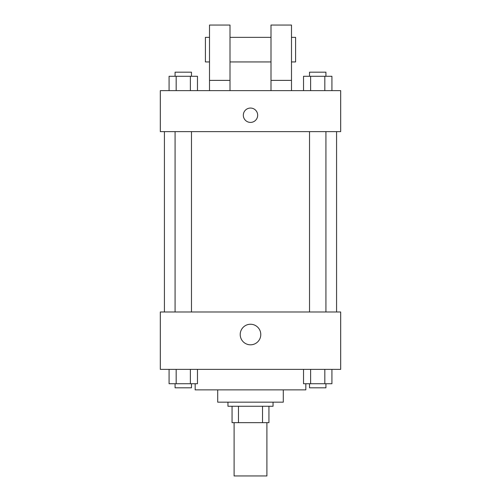 <?xml version="1.0" encoding="UTF-8"?>
<svg xmlns="http://www.w3.org/2000/svg" width="501" height="501" viewBox="0 0 501 501"><rect width="100%" height="100%" fill="white"/><g stroke="black" fill="none" stroke-linecap="round" stroke-linejoin="round"><path stroke-width="0.75" d="M234.105 422.662L234.105 475.95L266.895 475.95L266.895 422.662M262.524 406.267L262.524 422.662L232.057 422.662L232.057 406.267M262.524 422.662L268.943 422.662L268.943 406.267L268.943 422.662M273.045 402.165L273.045 406.267L227.955 406.267L227.955 402.165M238.476 406.267L238.476 422.662M283.29 389.872L283.29 402.165L217.71 402.165L217.71 389.872M305.835 383.722L305.835 389.872L195.165 389.872L195.165 383.722M340.68 369.375L160.32 369.375L160.32 311.985L340.68 311.985L340.68 369.375M260.783 334.53A10.283 10.283 0 0 1 245.358 343.435A10.283 10.283 0 0 1 245.358 325.625A10.283 10.283 0 0 1 260.783 334.53M336.578 131.625L336.578 311.985M309.524 311.985L309.524 131.625M191.476 131.625L191.476 311.985M340.68 131.625L160.32 131.625L160.32 90.637L340.68 90.637L340.68 131.625M250.5 108.059A7.171 7.171 0 0 1 256.712 118.818A7.171 7.171 0 0 1 244.288 118.818A7.171 7.171 0 0 1 250.5 108.059M209.512 90.637L209.512 25.05L230.003 25.05L230.003 90.637M230.003 61.942L270.997 61.942M270.997 90.637L270.997 25.05L291.488 25.05L291.488 90.637M291.488 61.942L295.59 61.942L295.59 37.35L291.488 37.35M209.512 37.35L205.41 37.35L205.41 61.942L209.512 61.942M209.512 80.385L230.003 80.385M270.997 80.385L291.488 80.385M331.925 369.375L331.925 383.722L303.525 383.722L303.525 369.375M324.823 369.375L324.823 383.722M310.626 369.375L310.626 383.722M325.926 383.722L325.926 387.818L309.524 387.818L309.524 383.722M197.475 369.375L197.475 383.722L169.075 383.722L169.075 369.375M190.374 369.375L190.374 383.722M176.177 369.375L176.177 383.722M191.476 383.722L191.476 387.818L175.074 387.818L175.074 383.722M331.925 90.637L331.925 76.29L303.525 76.29L303.525 90.637M324.823 76.29L324.823 90.637M310.626 76.29L310.626 90.637M309.524 76.29L309.524 72.188L325.926 72.188L325.926 76.29M197.475 90.637L197.475 76.29L169.075 76.29L169.075 90.637M190.374 76.29L190.374 90.637M176.177 76.29L176.177 90.637M175.074 76.29L175.074 72.188L191.476 72.188L191.476 76.29M164.422 131.625L164.422 311.985M325.926 311.985L325.926 131.625M175.074 131.625L175.074 311.985M230.003 37.35L270.997 37.35"/></g></svg>
